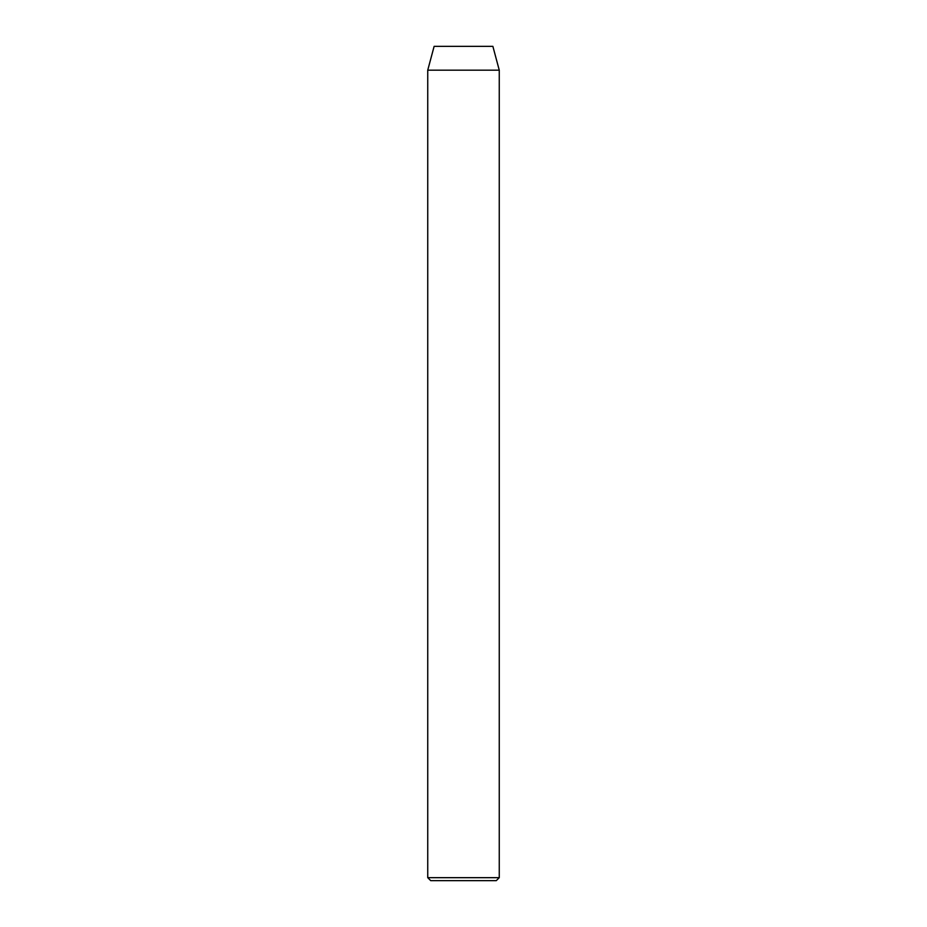 <?xml version="1.0" encoding="UTF-8"?>
<svg xmlns="http://www.w3.org/2000/svg" width="927" height="927" viewBox="0 0 927 927"><rect width="100%" height="100%" fill="white"/><g stroke="black" fill="none" stroke-linecap="round" stroke-linejoin="round"><path stroke-width="1.39" d="M427.741 877.672L430.719 880.65L496.281 880.65L499.259 877.672L427.741 877.672L499.259 877.672L499.259 70.185L492.874 46.35L434.126 46.35L427.741 70.185L499.259 70.185L427.741 70.185L427.741 877.672L427.741 70.185L434.126 46.35L492.874 46.35L499.259 70.185L499.259 877.672L496.281 880.65L430.719 880.65L427.741 877.672"/></g></svg>
